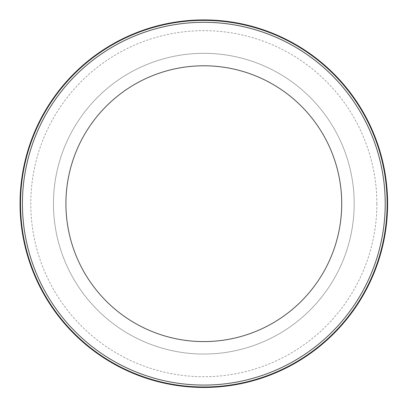 <?xml version="1.0" encoding="UTF-8"?>
<svg xmlns="http://www.w3.org/2000/svg" width="408" height="408" viewBox="0 0 408 408"><rect width="100%" height="100%" fill="white"/><g stroke="black" fill="none" stroke-linecap="round" stroke-linejoin="round"><path stroke-width="0.31" stroke-dasharray="2.04 1.53" d="M203.816 385.081A181.397 181.397 0 0 1 46.726 112.991A181.397 181.397 0 0 1 360.912 112.991A181.397 181.397 0 0 1 203.816 385.081A181.397 181.397 0 0 1 46.726 112.991A181.397 181.397 0 0 1 360.912 112.991A181.397 181.397 0 0 1 203.816 385.081M203.816 387.467A183.784 183.784 0 0 1 44.661 111.797A183.784 183.784 0 0 1 362.977 111.797A183.784 183.784 0 0 1 203.816 387.467A183.784 183.784 0 0 1 44.661 111.797A183.784 183.784 0 0 1 362.977 111.797A183.784 183.784 0 0 1 203.816 387.467M354.185 203.684A150.368 150.368 0 0 1 128.637 333.907A150.368 150.368 0 0 1 128.637 73.466A150.368 150.368 0 0 1 354.185 203.684A150.368 150.368 0 0 1 128.637 333.907A150.368 150.368 0 0 1 128.637 73.466A150.368 150.368 0 0 1 354.185 203.684M376.859 203.684A173.043 173.043 0 0 1 203.816 376.727A173.043 173.043 0 0 1 30.779 203.684A173.043 173.043 0 0 1 203.816 30.646A173.043 173.043 0 0 1 376.859 203.684"/><path stroke-width="0.61" d="M203.816 385.081A181.397 181.397 0 0 1 22.425 203.684A181.397 181.397 0 0 1 203.816 22.292A181.397 181.397 0 0 1 385.213 203.684A181.397 181.397 0 0 1 203.816 385.081M387.6 203.684A183.784 183.784 0 0 1 203.816 387.467A183.784 183.784 0 0 1 20.038 203.684A183.784 183.784 0 0 1 203.816 19.905A183.784 183.784 0 0 1 387.6 203.684M341.72 203.684A137.904 137.904 0 0 1 203.816 341.588A137.904 137.904 0 0 1 65.918 203.684A137.904 137.904 0 0 1 203.816 65.785A137.904 137.904 0 0 1 341.72 203.684M387.121 203.684A183.304 183.304 0 0 1 203.816 386.988A183.304 183.304 0 0 1 20.512 203.684A183.304 183.304 0 0 1 203.816 20.385A183.304 183.304 0 0 1 387.121 203.684"/></g></svg>
